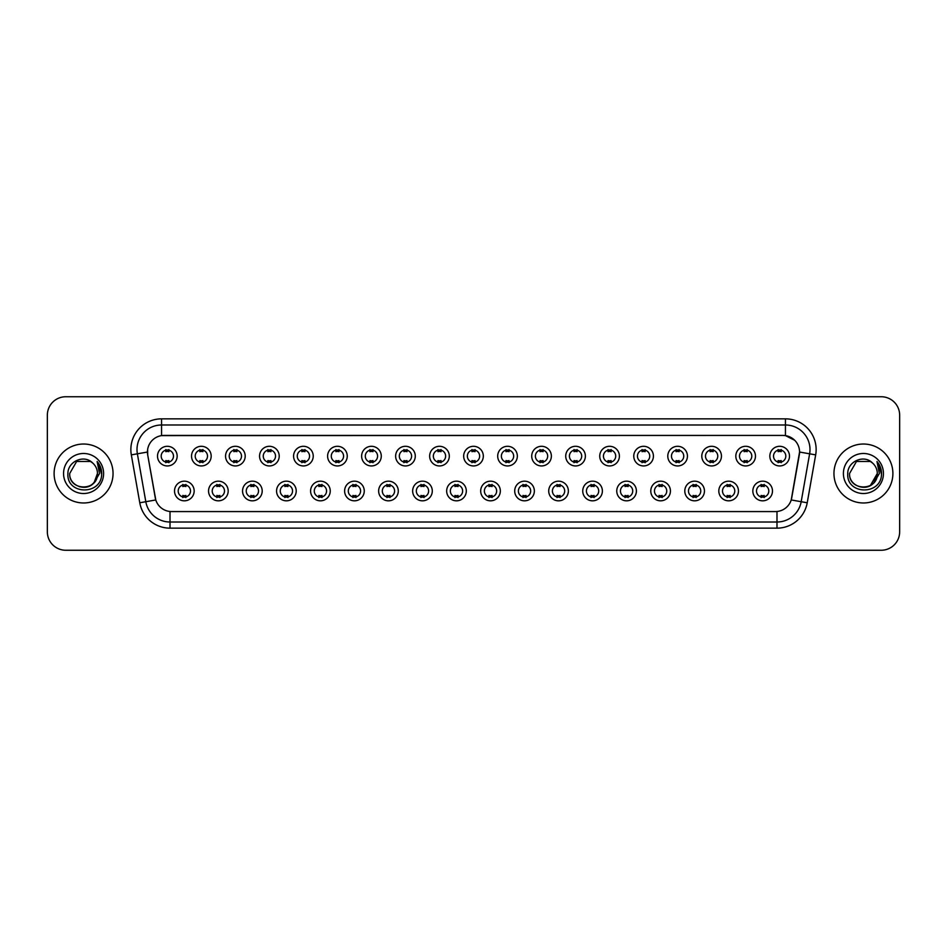 <?xml version="1.0" encoding="UTF-8"?>
<svg xmlns="http://www.w3.org/2000/svg" width="947" height="947" viewBox="0 0 947 947"><rect width="100%" height="100%" fill="white"/><g stroke="black" fill="none" stroke-linecap="round" stroke-linejoin="round"><path stroke-width="1.42" d="M228.191 490.996A9.825 9.825 0 0 1 218.366 500.821A9.825 9.825 0 0 1 208.541 490.996A9.825 9.825 0 0 1 218.366 481.171A9.825 9.825 0 0 1 228.191 490.996M212.223 490.996A6.144 6.144 0 0 0 218.366 497.139A6.144 6.144 0 0 0 224.498 490.996A6.144 6.144 0 0 0 218.366 484.864A6.144 6.144 0 0 0 212.223 490.996M262.201 490.996A9.825 9.825 0 0 1 252.376 500.821A9.825 9.825 0 0 1 242.55 490.996A9.825 9.825 0 0 1 252.376 481.171A9.825 9.825 0 0 1 262.201 490.996M246.244 490.996A6.144 6.144 0 0 0 252.376 497.139A6.144 6.144 0 0 0 258.519 490.996A6.144 6.144 0 0 0 252.376 484.864A6.144 6.144 0 0 0 246.244 490.996M296.222 490.996A9.825 9.825 0 0 1 286.396 500.821A9.825 9.825 0 0 1 276.571 490.996A9.825 9.825 0 0 1 286.396 481.171A9.825 9.825 0 0 1 296.222 490.996M280.265 490.996A6.144 6.144 0 0 0 286.396 497.139A6.144 6.144 0 0 0 292.54 490.996A6.144 6.144 0 0 0 286.396 484.864A6.144 6.144 0 0 0 280.265 490.996M330.243 490.996A9.825 9.825 0 0 1 320.417 500.821A9.825 9.825 0 0 1 310.592 490.996A9.825 9.825 0 0 1 320.417 481.171A9.825 9.825 0 0 1 330.243 490.996M314.274 490.996A6.144 6.144 0 0 0 320.417 497.139A6.144 6.144 0 0 0 326.561 490.996A6.144 6.144 0 0 0 320.417 484.864A6.144 6.144 0 0 0 314.274 490.996M364.264 490.996A9.825 9.825 0 0 1 354.438 500.821A9.825 9.825 0 0 1 344.613 490.996A9.825 9.825 0 0 1 354.438 481.171A9.825 9.825 0 0 1 364.264 490.996M348.295 490.996A6.144 6.144 0 0 0 354.438 497.139A6.144 6.144 0 0 0 360.582 490.996A6.144 6.144 0 0 0 354.438 484.864A6.144 6.144 0 0 0 348.295 490.996M398.285 490.996A9.825 9.825 0 0 1 388.459 500.821A9.825 9.825 0 0 1 378.634 490.996A9.825 9.825 0 0 1 388.459 481.171A9.825 9.825 0 0 1 398.285 490.996M382.316 490.996A6.144 6.144 0 0 0 388.459 497.139A6.144 6.144 0 0 0 394.591 490.996A6.144 6.144 0 0 0 388.459 484.864A6.144 6.144 0 0 0 382.316 490.996M432.294 490.996A9.825 9.825 0 0 1 422.469 500.821A9.825 9.825 0 0 1 412.643 490.996A9.825 9.825 0 0 1 422.469 481.171A9.825 9.825 0 0 1 432.294 490.996M416.337 490.996A6.144 6.144 0 0 0 422.469 497.139A6.144 6.144 0 0 0 428.612 490.996A6.144 6.144 0 0 0 422.469 484.864A6.144 6.144 0 0 0 416.337 490.996M466.315 490.996A9.825 9.825 0 0 1 456.49 500.821A9.825 9.825 0 0 1 446.664 490.996A9.825 9.825 0 0 1 456.49 481.171A9.825 9.825 0 0 1 466.315 490.996M450.346 490.996A6.144 6.144 0 0 0 456.49 497.139A6.144 6.144 0 0 0 462.633 490.996A6.144 6.144 0 0 0 456.49 484.864A6.144 6.144 0 0 0 450.346 490.996M500.336 490.996A9.825 9.825 0 0 1 490.51 500.821A9.825 9.825 0 0 1 480.685 490.996A9.825 9.825 0 0 1 490.51 481.171A9.825 9.825 0 0 1 500.336 490.996M484.367 490.996A6.144 6.144 0 0 0 490.51 497.139A6.144 6.144 0 0 0 496.654 490.996A6.144 6.144 0 0 0 490.51 484.864A6.144 6.144 0 0 0 484.367 490.996M534.357 490.996A9.825 9.825 0 0 1 524.531 500.821A9.825 9.825 0 0 1 514.706 490.996A9.825 9.825 0 0 1 524.531 481.171A9.825 9.825 0 0 1 534.357 490.996M518.388 490.996A6.144 6.144 0 0 0 524.531 497.139A6.144 6.144 0 0 0 530.663 490.996A6.144 6.144 0 0 0 524.531 484.864A6.144 6.144 0 0 0 518.388 490.996M568.366 490.996A9.825 9.825 0 0 1 558.541 500.821A9.825 9.825 0 0 1 548.715 490.996A9.825 9.825 0 0 1 558.541 481.171A9.825 9.825 0 0 1 568.366 490.996M552.409 490.996A6.144 6.144 0 0 0 558.541 497.139A6.144 6.144 0 0 0 564.684 490.996A6.144 6.144 0 0 0 558.541 484.864A6.144 6.144 0 0 0 552.409 490.996M602.387 490.996A9.825 9.825 0 0 1 592.562 500.821A9.825 9.825 0 0 1 582.736 490.996A9.825 9.825 0 0 1 592.562 481.171A9.825 9.825 0 0 1 602.387 490.996M586.418 490.996A6.144 6.144 0 0 0 592.562 497.139A6.144 6.144 0 0 0 598.705 490.996A6.144 6.144 0 0 0 592.562 484.864A6.144 6.144 0 0 0 586.418 490.996M636.408 490.996A9.825 9.825 0 0 1 626.583 500.821A9.825 9.825 0 0 1 616.757 490.996A9.825 9.825 0 0 1 626.583 481.171A9.825 9.825 0 0 1 636.408 490.996M620.439 490.996A6.144 6.144 0 0 0 626.583 497.139A6.144 6.144 0 0 0 632.726 490.996A6.144 6.144 0 0 0 626.583 484.864A6.144 6.144 0 0 0 620.439 490.996M670.429 490.996A9.825 9.825 0 0 1 660.604 500.821A9.825 9.825 0 0 1 650.778 490.996A9.825 9.825 0 0 1 660.604 481.171A9.825 9.825 0 0 1 670.429 490.996M654.46 490.996A6.144 6.144 0 0 0 660.604 497.139A6.144 6.144 0 0 0 666.735 490.996A6.144 6.144 0 0 0 660.604 484.864A6.144 6.144 0 0 0 654.46 490.996M704.45 490.996A9.825 9.825 0 0 1 694.625 500.821A9.825 9.825 0 0 1 684.799 490.996A9.825 9.825 0 0 1 694.625 481.171A9.825 9.825 0 0 1 704.45 490.996M688.481 490.996A6.144 6.144 0 0 0 694.625 497.139A6.144 6.144 0 0 0 700.756 490.996A6.144 6.144 0 0 0 694.625 484.864A6.144 6.144 0 0 0 688.481 490.996M738.459 490.996A9.825 9.825 0 0 1 728.634 500.821A9.825 9.825 0 0 1 718.809 490.996A9.825 9.825 0 0 1 728.634 481.171A9.825 9.825 0 0 1 738.459 490.996M722.502 490.996A6.144 6.144 0 0 0 728.634 497.139A6.144 6.144 0 0 0 734.777 490.996A6.144 6.144 0 0 0 728.634 484.864A6.144 6.144 0 0 0 722.502 490.996M772.48 490.996A9.825 9.825 0 0 1 762.655 500.821A9.825 9.825 0 0 1 752.829 490.996A9.825 9.825 0 0 1 762.655 481.171A9.825 9.825 0 0 1 772.48 490.996M756.511 490.996A6.144 6.144 0 0 0 762.655 497.139A6.144 6.144 0 0 0 768.798 490.996A6.144 6.144 0 0 0 762.655 484.864A6.144 6.144 0 0 0 756.511 490.996M194.171 490.996A9.825 9.825 0 0 1 184.345 500.821A9.825 9.825 0 0 1 174.52 490.996A9.825 9.825 0 0 1 184.345 481.171A9.825 9.825 0 0 1 194.171 490.996M178.202 490.996A6.144 6.144 0 0 0 184.345 497.139A6.144 6.144 0 0 0 190.489 490.996A6.144 6.144 0 0 0 184.345 484.864A6.144 6.144 0 0 0 178.202 490.996M211.181 456.123A9.825 9.825 0 0 1 201.356 465.948A9.825 9.825 0 0 1 191.531 456.123A9.825 9.825 0 0 1 201.356 446.297A9.825 9.825 0 0 1 211.181 456.123M195.212 456.123A6.144 6.144 0 0 0 201.356 462.266A6.144 6.144 0 0 0 207.5 456.123A6.144 6.144 0 0 0 201.356 449.979A6.144 6.144 0 0 0 195.212 456.123M245.202 456.123A9.825 9.825 0 0 1 235.377 465.948A9.825 9.825 0 0 1 225.552 456.123A9.825 9.825 0 0 1 235.377 446.297A9.825 9.825 0 0 1 245.202 456.123M229.233 456.123A6.144 6.144 0 0 0 235.377 462.266A6.144 6.144 0 0 0 241.509 456.123A6.144 6.144 0 0 0 235.377 449.979A6.144 6.144 0 0 0 229.233 456.123M279.211 456.123A9.825 9.825 0 0 1 269.386 465.948A9.825 9.825 0 0 1 259.561 456.123A9.825 9.825 0 0 1 269.386 446.297A9.825 9.825 0 0 1 279.211 456.123M263.254 456.123A6.144 6.144 0 0 0 269.386 462.266A6.144 6.144 0 0 0 275.53 456.123A6.144 6.144 0 0 0 269.386 449.979A6.144 6.144 0 0 0 263.254 456.123M313.232 456.123A9.825 9.825 0 0 1 303.407 465.948A9.825 9.825 0 0 1 293.582 456.123A9.825 9.825 0 0 1 303.407 446.297A9.825 9.825 0 0 1 313.232 456.123M297.263 456.123A6.144 6.144 0 0 0 303.407 462.266A6.144 6.144 0 0 0 309.551 456.123A6.144 6.144 0 0 0 303.407 449.979A6.144 6.144 0 0 0 297.263 456.123M347.253 456.123A9.825 9.825 0 0 1 337.428 465.948A9.825 9.825 0 0 1 327.603 456.123A9.825 9.825 0 0 1 337.428 446.297A9.825 9.825 0 0 1 347.253 456.123M331.284 456.123A6.144 6.144 0 0 0 337.428 462.266A6.144 6.144 0 0 0 343.572 456.123A6.144 6.144 0 0 0 337.428 449.979A6.144 6.144 0 0 0 331.284 456.123M381.274 456.123A9.825 9.825 0 0 1 371.449 465.948A9.825 9.825 0 0 1 361.624 456.123A9.825 9.825 0 0 1 371.449 446.297A9.825 9.825 0 0 1 381.274 456.123M365.305 456.123A6.144 6.144 0 0 0 371.449 462.266A6.144 6.144 0 0 0 377.581 456.123A6.144 6.144 0 0 0 371.449 449.979A6.144 6.144 0 0 0 365.305 456.123M415.283 456.123A9.825 9.825 0 0 1 405.458 465.948A9.825 9.825 0 0 1 395.633 456.123A9.825 9.825 0 0 1 405.458 446.297A9.825 9.825 0 0 1 415.283 456.123M399.326 456.123A6.144 6.144 0 0 0 405.458 462.266A6.144 6.144 0 0 0 411.602 456.123A6.144 6.144 0 0 0 405.458 449.979A6.144 6.144 0 0 0 399.326 456.123M449.304 456.123A9.825 9.825 0 0 1 439.479 465.948A9.825 9.825 0 0 1 429.654 456.123A9.825 9.825 0 0 1 439.479 446.297A9.825 9.825 0 0 1 449.304 456.123M433.335 456.123A6.144 6.144 0 0 0 439.479 462.266A6.144 6.144 0 0 0 445.623 456.123A6.144 6.144 0 0 0 439.479 449.979A6.144 6.144 0 0 0 433.335 456.123M483.325 456.123A9.825 9.825 0 0 1 473.5 465.948A9.825 9.825 0 0 1 463.675 456.123A9.825 9.825 0 0 1 473.5 446.297A9.825 9.825 0 0 1 483.325 456.123M467.356 456.123A6.144 6.144 0 0 0 473.5 462.266A6.144 6.144 0 0 0 479.644 456.123A6.144 6.144 0 0 0 473.5 449.979A6.144 6.144 0 0 0 467.356 456.123M517.346 456.123A9.825 9.825 0 0 1 507.521 465.948A9.825 9.825 0 0 1 497.696 456.123A9.825 9.825 0 0 1 507.521 446.297A9.825 9.825 0 0 1 517.346 456.123M501.377 456.123A6.144 6.144 0 0 0 507.521 462.266A6.144 6.144 0 0 0 513.665 456.123A6.144 6.144 0 0 0 507.521 449.979A6.144 6.144 0 0 0 501.377 456.123M551.367 456.123A9.825 9.825 0 0 1 541.542 465.948A9.825 9.825 0 0 1 531.717 456.123A9.825 9.825 0 0 1 541.542 446.297A9.825 9.825 0 0 1 551.367 456.123M535.398 456.123A6.144 6.144 0 0 0 541.542 462.266A6.144 6.144 0 0 0 547.674 456.123A6.144 6.144 0 0 0 541.542 449.979A6.144 6.144 0 0 0 535.398 456.123M585.376 456.123A9.825 9.825 0 0 1 575.551 465.948A9.825 9.825 0 0 1 565.726 456.123A9.825 9.825 0 0 1 575.551 446.297A9.825 9.825 0 0 1 585.376 456.123M569.419 456.123A6.144 6.144 0 0 0 575.551 462.266A6.144 6.144 0 0 0 581.695 456.123A6.144 6.144 0 0 0 575.551 449.979A6.144 6.144 0 0 0 569.419 456.123M619.397 456.123A9.825 9.825 0 0 1 609.572 465.948A9.825 9.825 0 0 1 599.747 456.123A9.825 9.825 0 0 1 609.572 446.297A9.825 9.825 0 0 1 619.397 456.123M603.428 456.123A6.144 6.144 0 0 0 609.572 462.266A6.144 6.144 0 0 0 615.716 456.123A6.144 6.144 0 0 0 609.572 449.979A6.144 6.144 0 0 0 603.428 456.123M653.418 456.123A9.825 9.825 0 0 1 643.593 465.948A9.825 9.825 0 0 1 633.768 456.123A9.825 9.825 0 0 1 643.593 446.297A9.825 9.825 0 0 1 653.418 456.123M637.449 456.123A6.144 6.144 0 0 0 643.593 462.266A6.144 6.144 0 0 0 649.737 456.123A6.144 6.144 0 0 0 643.593 449.979A6.144 6.144 0 0 0 637.449 456.123M687.439 456.123A9.825 9.825 0 0 1 677.614 465.948A9.825 9.825 0 0 1 667.789 456.123A9.825 9.825 0 0 1 677.614 446.297A9.825 9.825 0 0 1 687.439 456.123M671.47 456.123A6.144 6.144 0 0 0 677.614 462.266A6.144 6.144 0 0 0 683.746 456.123A6.144 6.144 0 0 0 677.614 449.979A6.144 6.144 0 0 0 671.47 456.123M721.448 456.123A9.825 9.825 0 0 1 711.623 465.948A9.825 9.825 0 0 1 701.798 456.123A9.825 9.825 0 0 1 711.623 446.297A9.825 9.825 0 0 1 721.448 456.123M705.491 456.123A6.144 6.144 0 0 0 711.623 462.266A6.144 6.144 0 0 0 717.767 456.123A6.144 6.144 0 0 0 711.623 449.979A6.144 6.144 0 0 0 705.491 456.123M755.469 456.123A9.825 9.825 0 0 1 745.644 465.948A9.825 9.825 0 0 1 735.819 456.123A9.825 9.825 0 0 1 745.644 446.297A9.825 9.825 0 0 1 755.469 456.123M739.5 456.123A6.144 6.144 0 0 0 745.644 462.266A6.144 6.144 0 0 0 751.788 456.123A6.144 6.144 0 0 0 745.644 449.979A6.144 6.144 0 0 0 739.5 456.123M789.49 456.123A9.825 9.825 0 0 1 779.665 465.948A9.825 9.825 0 0 1 769.84 456.123A9.825 9.825 0 0 1 779.665 446.297A9.825 9.825 0 0 1 789.49 456.123M773.521 456.123A6.144 6.144 0 0 0 779.665 462.266A6.144 6.144 0 0 0 785.809 456.123A6.144 6.144 0 0 0 779.665 449.979A6.144 6.144 0 0 0 773.521 456.123M177.16 456.123A9.825 9.825 0 0 1 167.335 465.948A9.825 9.825 0 0 1 157.51 456.123A9.825 9.825 0 0 1 167.335 446.297A9.825 9.825 0 0 1 177.16 456.123M161.191 456.123A6.144 6.144 0 0 0 167.335 462.266A6.144 6.144 0 0 0 173.479 456.123A6.144 6.144 0 0 0 167.335 449.979A6.144 6.144 0 0 0 161.191 456.123M139.777 502.774L131.325 454.88A30.706 30.706 0 0 1 161.558 418.846L785.442 418.846A30.706 30.706 0 0 1 815.675 454.88L807.223 502.774A30.706 30.706 0 0 1 776.99 528.154L170.01 528.154A30.706 30.706 0 0 1 139.777 502.774L145.814 501.709L137.374 453.814A24.563 24.563 0 0 1 161.558 424.99L785.442 424.99A24.563 24.563 0 0 1 809.626 453.814L801.186 501.709A24.563 24.563 0 0 1 776.99 522.01L170.01 522.01A24.563 24.563 0 0 1 145.814 501.709L155.781 499.957L147.696 454.891A16.584 16.584 0 0 1 164.02 435.431L782.98 435.431A16.584 16.584 0 0 1 799.304 454.891L791.728 497.873A16.584 16.584 0 0 1 775.404 511.569L171.596 511.569A16.584 16.584 0 0 1 155.272 497.873L147.696 454.891L147.625 449.553M54.109 473.5A29.475 29.475 0 0 0 83.585 502.975A29.475 29.475 0 0 0 113.048 473.5A29.475 29.475 0 0 0 83.585 444.025A29.475 29.475 0 0 0 54.109 473.5A29.475 29.475 0 0 0 83.585 502.975A29.475 29.475 0 0 0 113.048 473.5A29.475 29.475 0 0 0 83.585 444.025A29.475 29.475 0 0 0 54.109 473.5M833.952 473.5A29.475 29.475 0 0 0 863.415 502.975A29.475 29.475 0 0 0 892.891 473.5A29.475 29.475 0 0 0 863.415 444.025A29.475 29.475 0 0 0 833.952 473.5A29.475 29.475 0 0 0 863.415 502.975A29.475 29.475 0 0 0 892.891 473.5A29.475 29.475 0 0 0 863.415 444.025A29.475 29.475 0 0 0 833.952 473.5M161.558 418.846L161.558 435.608L782.98 435.431L785.442 435.608L794.699 440.284M775.404 511.569L171.596 511.569M809.626 453.814L799.564 452.039L791.219 499.957L801.186 501.709L809.626 453.814L815.675 454.88M899.65 415.165A18.419 18.419 0 0 0 881.231 396.746L65.769 396.746A18.419 18.419 0 0 0 47.35 415.165L47.35 531.835A18.419 18.419 0 0 0 65.769 550.254L881.231 550.254A18.419 18.419 0 0 0 899.65 531.835L899.65 415.165L899.65 531.835M47.35 415.165L47.35 531.835M881.231 396.746L65.769 396.746M65.769 550.254L881.231 550.254M168.874 449.541L168.874 451.672A4.711 4.711 0 0 0 165.796 451.672L165.796 449.541M165.796 462.704L165.796 460.573A4.711 4.711 0 0 0 168.874 460.573L168.874 462.704M182.807 497.577L182.807 495.459A4.711 4.711 0 0 0 185.884 495.459L185.884 497.577M185.884 484.426L185.884 486.545A4.711 4.711 0 0 0 182.807 486.545L182.807 484.426M202.883 449.541L202.883 451.672A4.711 4.711 0 0 0 199.817 451.672L199.817 449.541M199.817 462.704L199.817 460.573A4.711 4.711 0 0 0 202.883 460.573L202.883 462.704M236.904 449.541L236.904 451.672A4.711 4.711 0 0 0 233.838 451.672L233.838 449.541M233.838 462.704L233.838 460.573A4.711 4.711 0 0 0 236.904 460.573L236.904 462.704M270.925 449.541L270.925 451.672A4.711 4.711 0 0 0 267.859 451.672L267.859 449.541M267.859 462.704L267.859 460.573A4.711 4.711 0 0 0 270.925 460.573L270.925 462.704M304.946 449.541L304.946 451.672A4.711 4.711 0 0 0 301.868 451.672L301.868 449.541M301.868 462.704L301.868 460.573A4.711 4.711 0 0 0 304.946 460.573L304.946 462.704M216.827 497.577L216.827 495.459A4.711 4.711 0 0 0 219.893 495.459L219.893 497.577M219.893 484.426L219.893 486.545A4.711 4.711 0 0 0 216.827 486.545L216.827 484.426M250.848 497.577L250.848 495.459A4.711 4.711 0 0 0 253.914 495.459L253.914 497.577M253.914 484.426L253.914 486.545A4.711 4.711 0 0 0 250.848 486.545L250.848 484.426M284.869 497.577L284.869 495.459A4.711 4.711 0 0 0 287.935 495.459L287.935 497.577M287.935 484.426L287.935 486.545A4.711 4.711 0 0 0 284.869 486.545L284.869 484.426M79.311 486.711C89.847 488.368 95.896 483.964 97.458 473.5C98.31 491.41 68.847 491.41 69.699 473.5L76.636 461.473L90.521 461.473L92.676 463.012C84.153 454.087 67.758 461.438 67.912 473.5C66.349 494.926 101.092 495.494 101.649 474.542L101.684 473.5C101.625 468.943 100.11 464.953 97.139 461.509L99.53 473.5L94.215 482.414A13.885 13.885 0 0 0 97.458 473.5L94.215 482.414C86.852 492.381 68.977 486.012 69.699 473.5L76.636 461.473L90.521 461.473L92.676 463.012L90.521 461.473L76.636 461.473L69.699 473.5C68.847 491.41 98.31 491.41 97.458 473.5L94.179 482.461L97.458 473.5C98.31 491.41 68.847 491.41 69.699 473.5C68.847 491.41 98.31 491.41 97.458 473.5A13.885 13.885 0 0 0 92.676 463.012M63.556 473.5A20.017 20.017 0 0 0 83.585 493.517A20.017 20.017 0 0 0 103.602 473.5A20.017 20.017 0 0 0 83.585 453.483A20.017 20.017 0 0 0 63.556 473.5M97.269 461.663L101.672 474.021M872.518 463.012A13.885 13.885 0 0 1 877.301 473.5L870.364 485.527L877.301 473.5L874.057 482.414A13.885 13.885 0 0 0 877.301 473.5L874.022 482.461L877.301 473.5C878.153 491.41 848.69 491.41 849.542 473.5L856.479 461.473L870.364 461.473L872.518 463.012C863.995 454.087 847.601 461.438 847.754 473.5C846.192 494.926 880.935 495.494 881.491 474.542L881.527 473.5C881.468 468.943 879.952 464.953 876.981 461.509L879.372 473.5L874.057 482.414C866.694 492.381 848.82 486.012 849.542 473.5L856.479 461.473L870.364 461.473L872.518 463.012L870.364 461.473L856.479 461.473L849.542 473.5C848.69 491.41 878.153 491.41 877.301 473.5C878.153 491.41 848.69 491.41 849.542 473.5M843.398 473.5A20.017 20.017 0 0 0 863.415 493.517A20.017 20.017 0 0 0 883.444 473.5A20.017 20.017 0 0 0 863.415 453.483A20.017 20.017 0 0 0 843.398 473.5M877.111 461.663L881.515 474.021M338.967 449.541L338.967 451.672A4.711 4.711 0 0 0 335.889 451.672L335.889 449.541M335.889 462.704L335.889 460.573A4.711 4.711 0 0 0 338.967 460.573L338.967 462.704M372.976 449.541L372.976 451.672A4.711 4.711 0 0 0 369.91 451.672L369.91 449.541M369.91 462.704L369.91 460.573A4.711 4.711 0 0 0 372.976 460.573L372.976 462.704M406.997 449.541L406.997 451.672A4.711 4.711 0 0 0 403.931 451.672L403.931 449.541M403.931 462.704L403.931 460.573A4.711 4.711 0 0 0 406.997 460.573L406.997 462.704M318.879 497.577L318.879 495.459A4.711 4.711 0 0 0 321.956 495.459L321.956 497.577M321.956 484.426L321.956 486.545A4.711 4.711 0 0 0 318.879 486.545L318.879 484.426M352.9 497.577L352.9 495.459A4.711 4.711 0 0 0 355.965 495.459L355.965 497.577M355.965 484.426L355.965 486.545A4.711 4.711 0 0 0 352.9 486.545L352.9 484.426M386.921 497.577L386.921 495.459A4.711 4.711 0 0 0 389.986 495.459L389.986 497.577M389.986 484.426L389.986 486.545A4.711 4.711 0 0 0 386.921 486.545L386.921 484.426M441.018 449.541L441.018 451.672A4.711 4.711 0 0 0 437.952 451.672L437.952 449.541M437.952 462.704L437.952 460.573A4.711 4.711 0 0 0 441.018 460.573L441.018 462.704M475.039 449.541L475.039 451.672A4.711 4.711 0 0 0 471.961 451.672L471.961 449.541M471.961 462.704L471.961 460.573A4.711 4.711 0 0 0 475.039 460.573L475.039 462.704M509.048 449.541L509.048 451.672A4.711 4.711 0 0 0 505.982 451.672L505.982 449.541M505.982 462.704L505.982 460.573A4.711 4.711 0 0 0 509.048 460.573L509.048 462.704M543.069 449.541L543.069 451.672A4.711 4.711 0 0 0 540.003 451.672L540.003 449.541M540.003 462.704L540.003 460.573A4.711 4.711 0 0 0 543.069 460.573L543.069 462.704M577.09 449.541L577.09 451.672A4.711 4.711 0 0 0 574.024 451.672L574.024 449.541M574.024 462.704L574.024 460.573A4.711 4.711 0 0 0 577.09 460.573L577.09 462.704M420.942 497.577L420.942 495.459A4.711 4.711 0 0 0 424.007 495.459L424.007 497.577M424.007 484.426L424.007 486.545A4.711 4.711 0 0 0 420.942 486.545L420.942 484.426M454.951 497.577L454.951 495.459A4.711 4.711 0 0 0 458.028 495.459L458.028 497.577M458.028 484.426L458.028 486.545A4.711 4.711 0 0 0 454.951 486.545L454.951 484.426M488.972 497.577L488.972 495.459A4.711 4.711 0 0 0 492.049 495.459L492.049 497.577M492.049 484.426L492.049 486.545A4.711 4.711 0 0 0 488.972 486.545L488.972 484.426M522.993 497.577L522.993 495.459A4.711 4.711 0 0 0 526.058 495.459L526.058 497.577M526.058 484.426L526.058 486.545A4.711 4.711 0 0 0 522.993 486.545L522.993 484.426M557.014 497.577L557.014 495.459A4.711 4.711 0 0 0 560.079 495.459L560.079 497.577M560.079 484.426L560.079 486.545A4.711 4.711 0 0 0 557.014 486.545L557.014 484.426M611.111 449.541L611.111 451.672A4.711 4.711 0 0 0 608.033 451.672L608.033 449.541M608.033 462.704L608.033 460.573A4.711 4.711 0 0 0 611.111 460.573L611.111 462.704M645.132 449.541L645.132 451.672A4.711 4.711 0 0 0 642.054 451.672L642.054 449.541M642.054 462.704L642.054 460.573A4.711 4.711 0 0 0 645.132 460.573L645.132 462.704M679.141 449.541L679.141 451.672A4.711 4.711 0 0 0 676.075 451.672L676.075 449.541M676.075 462.704L676.075 460.573A4.711 4.711 0 0 0 679.141 460.573L679.141 462.704M713.162 449.541L713.162 451.672A4.711 4.711 0 0 0 710.096 451.672L710.096 449.541M710.096 462.704L710.096 460.573A4.711 4.711 0 0 0 713.162 460.573L713.162 462.704M747.183 449.541L747.183 451.672A4.711 4.711 0 0 0 744.117 451.672L744.117 449.541M744.117 462.704L744.117 460.573A4.711 4.711 0 0 0 747.183 460.573L747.183 462.704M781.204 449.541L781.204 451.672A4.711 4.711 0 0 0 778.126 451.672L778.126 449.541M778.126 462.704L778.126 460.573A4.711 4.711 0 0 0 781.204 460.573L781.204 462.704M591.035 497.577L591.035 495.459A4.711 4.711 0 0 0 594.1 495.459L594.1 497.577M594.1 484.426L594.1 486.545A4.711 4.711 0 0 0 591.035 486.545L591.035 484.426M625.044 497.577L625.044 495.459A4.711 4.711 0 0 0 628.121 495.459L628.121 497.577M628.121 484.426L628.121 486.545A4.711 4.711 0 0 0 625.044 486.545L625.044 484.426M659.065 497.577L659.065 495.459A4.711 4.711 0 0 0 662.131 495.459L662.131 497.577M662.131 484.426L662.131 486.545A4.711 4.711 0 0 0 659.065 486.545L659.065 484.426M693.086 497.577L693.086 495.459A4.711 4.711 0 0 0 696.152 495.459L696.152 497.577M696.152 484.426L696.152 486.545A4.711 4.711 0 0 0 693.086 486.545L693.086 484.426M727.107 497.577L727.107 495.459A4.711 4.711 0 0 0 730.173 495.459L730.173 497.577M730.173 484.426L730.173 486.545A4.711 4.711 0 0 0 727.107 486.545L727.107 484.426M761.116 497.577L761.116 495.459A4.711 4.711 0 0 0 764.193 495.459L764.193 497.577M764.193 484.426L764.193 486.545A4.711 4.711 0 0 0 761.116 486.545L761.116 484.426M785.442 418.846L785.442 435.608M131.325 454.88L137.374 453.814A24.563 24.563 0 0 1 136.995 449.553M137.374 453.814L147.436 452.039M776.99 511.498L776.99 528.154M170.01 528.154L170.01 511.498M801.186 501.709L807.223 502.774"/></g></svg>
